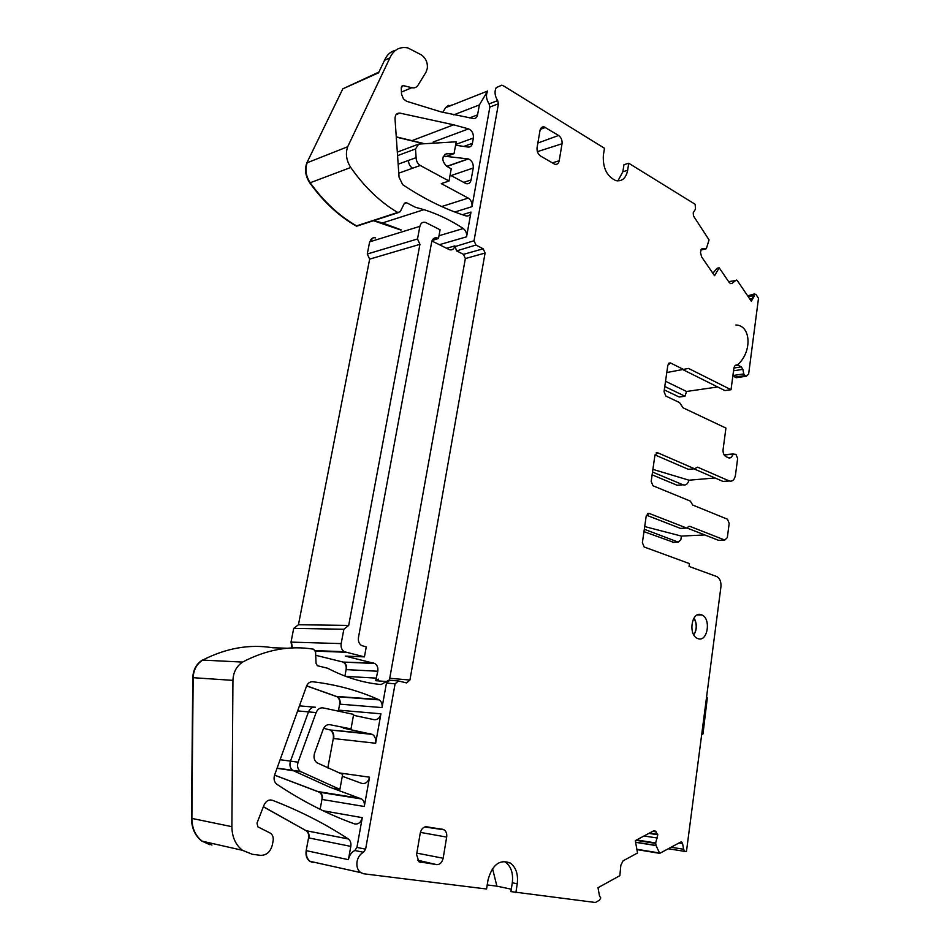 <?xml version="1.0" encoding="UTF-8"?>
<svg xmlns="http://www.w3.org/2000/svg" width="950" height="950" viewBox="0 0 950 950"><rect width="100%" height="100%" fill="white"/><g stroke="black" fill="none" stroke-linecap="round" stroke-linejoin="round"><path stroke-width="1.43" d="M701.706 734.421L702.988 733.97L702.133 731.144M706.289 699.212L707.322 697.894L706.61 696.742M693.832 618.296L694.818 619.839C696.979 625.254 696.611 630.23 693.714 634.742M693.251 619.352L694.818 619.839M688.928 526.371L686.648 528.058L649.087 513.392L646.226 515.933L642.39 542.664L644.159 546.986L689.451 563.599L689.071 566.438L716.906 576.602C719.934 578.431 721.276 581.827 720.931 586.803L686.47 851.378L684.843 851.402L683.584 849.241L682.587 843.541L681.732 842.092L680.663 842.092L659.704 853.361L655.987 845.417L655.678 842.947L657.768 834.753L655.227 831.06L653.268 831.048L635.312 840.619L637.521 852.993L623.093 860.831L620.861 865.201L619.839 875.674L598.001 887.727L599.521 896.087L600.792 897.94L599.343 900.279L595.401 902.5L510.922 891.599L512.299 882.788L517.239 883.797L515.862 892.644M689.807 526.324L724.779 540.051L727.332 537.605L729.184 523.367L727.51 519.234L692.693 505.032L690.341 501.113L653.03 485.806L651.178 481.412L654.93 455.192L657.709 452.782L694.557 468.766L688.382 469.336L694.521 468.754M644.314 529.269L678.3 542.141L680.865 539.754L681.376 536.085L704.793 534.945M654.977 454.919L688.358 469.324M697.609 467.162L694.557 468.766M689.356 469.229L688.382 469.336M693.928 468.825L723.116 481.472L726.334 481.211M697.644 467.174L729.279 480.973L723.116 481.472M668.669 363.316L670.605 363.007L667.838 365.168L664.05 391.637L665.867 396.079L679.547 402.574L683.05 407.811L725.931 428.082L723.081 449.599C722.867 452.972 723.805 455.299 725.907 456.594L729.363 458.161L731.31 457.342L733.281 454.112L735.965 454.338L737.639 458.506L735.466 475.131C734.552 479.809 732.486 481.757 729.279 480.973M737.271 377.566L734.908 377.091L733.388 375.464L743.791 373.896L742.864 369.372L741.285 366.866L737.592 364.99C735.633 364.562 734.374 365.762 733.828 368.6L731.025 389.714L724.898 390.581L683.418 369.894M731.025 389.714L688.56 368.422L666.781 372.543M717.666 386.971L686.553 391.471L665.534 381.271M664.299 389.904L679.214 397.041L684.974 396.221L686.553 391.471M748.101 296.495L748.541 295.592L754.502 293.906L756.069 294.654L758.504 298.264L748.636 374.074L746.403 376.212L745.121 375.571L734.908 377.091M735.882 324.995C751.391 325.316 752.329 352.854 736.962 365.311M750.916 300.639L753.374 296.293L754.241 296.127L754.181 294.476M728.638 281.651L737.117 280.298L751.331 301.257L754.241 296.127M712.844 273.244L717.191 268.197L719.197 267.817L714.543 275.702L701.611 256.88L700.506 252.498L701.041 249.767L702.917 248.52L706.337 248.686L709.056 239.899L693.476 215.971L693.227 212.764L695.507 209.083L695.127 204.274L628.734 163.246L623.96 164.706L622.856 171.748L627.641 170.299L628.734 163.246M627.641 170.299C625.991 178.256 622.048 181.688 615.826 180.595C606.884 176.379 602.727 167.984 603.345 155.408L604.485 148.259L503.797 86.046L501.766 85.179L496.197 87.649C494.297 91.675 494.784 95.986 497.669 100.581L498.441 103.764L474.038 240.742L475.926 245.041L483.206 248.769L463.493 254.362L465.358 258.566L389.393 680.117M498.441 103.764L489.867 107.053L471.972 206.672C472.34 202.884 471.093 200.023 468.219 198.087L441.299 183.623L448.994 181.023L451.238 168.815L446.69 166.309C441.631 160.882 441.584 156.714 446.571 153.805L454.017 153.686L456.214 141.787L418.724 144.091L415.506 148.96L416.124 157.641C416.231 161.167 417.608 163.78 420.268 165.478L448.994 181.023M455.584 145.208L467.934 147.036C470.274 147.298 471.77 146.062 472.411 143.319L473.373 138.035C473.658 133.57 472.055 130.518 468.54 128.879L453.649 124.806L399.879 113.109C396.684 112.955 395.069 114.891 395.022 118.904L399.059 177.187L402.681 184.668C423.961 198.847 445.016 209.237 465.844 215.852L465.892 215.864C468.54 216.422 470.25 215.151 471.01 212.064L466.569 236.823C466.949 233.32 465.844 230.565 463.279 228.534C450.811 220.293 437.701 213.999 423.949 209.653L415.459 207.29L406.279 202.599L404.272 203.514L400.211 211.755L397.706 212.479C380.142 202.077 364.491 187.079 350.752 167.473C346.322 160.479 345.301 153.567 347.688 146.739L306.826 162.901C304.451 169.539 305.437 176.213 309.807 182.911C323.344 201.721 338.806 216.089 356.167 226.005L358.459 225.589M431.929 240.991L449.564 249.755C452.307 250.361 454.076 249.078 454.872 245.908L456.617 250.907L463.493 254.362M382.043 707.596C382.494 704.116 381.532 701.539 379.157 699.877L337.25 696.718C339.601 698.321 340.539 700.803 340.088 704.164L382.043 707.596L386.448 683.062L395.081 683.834L398.442 680.972L406.6 682.908L409.913 680.057L485.082 253.033L483.206 248.769M687.278 528.105L718.592 540.336L724.779 540.051M646.404 515.161L680.449 528.39L686.648 528.058M652.519 472.031L682.967 484.797L677.587 485.248L680.806 484.975M652.899 469.371L688.999 480.201C687.836 484.037 685.829 485.569 682.967 484.797M643.969 531.656L673.669 542.343M652.116 474.822L677.172 485.284L680.402 485.011M733.376 375.464L733.032 374.573M617.892 180.916L622.856 171.748M503.928 861.318L505.364 862.101C511.088 866.412 513.392 873.299 512.299 882.788M373.469 220.709L400.864 230.042M492.527 868.561L496.897 886.16L511.302 889.188M398.157 164.196L416.124 157.641M496.897 886.16L487.219 884.937M450.086 175.037L466.117 183.659C468.706 184.169 470.357 182.934 471.093 179.93L473.242 168.019C473.539 163.554 471.936 160.526 468.445 158.935L446.334 156.429L454.017 153.686M415.506 148.96L397.563 155.634M397.326 152.119L418.059 144.329M263.364 806.788L306.137 830.704C308.216 832.307 309.023 834.694 308.56 837.852L306.173 850.63C305.496 855.332 306.66 858.871 309.688 861.234L312.289 862.339M350.811 846.403L308.964 837.936C309.427 834.765 308.619 832.378 306.541 830.787L348.341 838.992C350.455 840.643 351.274 843.113 350.811 846.403L348.412 859.679L306.173 850.63M348.341 838.992L348.258 838.933C325.137 823.745 299.856 810.861 272.389 800.28C268.803 799.342 266.024 800.921 264.053 805.018L257.011 823.068L257.83 826.809L270.608 833.281C272.781 835.038 273.624 837.579 273.113 840.904L272.329 845.001C270.418 851.913 266.522 855.368 260.632 855.344L252.344 854.288L242.476 850.309C235.576 844.894 232.049 837.021 231.883 826.678L232.94 680.378L193.159 677.694L191.876 818.413L231.883 826.678M489.867 107.053L489.096 103.894C486.21 99.334 485.723 95.048 487.635 91.034L479.37 104.927L477.577 114.867C476.971 117.479 475.558 118.702 473.338 118.524L441.073 111.91L406.505 101.246L403.441 98.883L401.517 94.169L401.256 87.756L403.299 85.583L411.777 87.732C414.473 88.302 416.575 87.436 418.083 85.132L426.063 72.081L427.274 68.459C427.856 62.759 425.897 58.235 421.384 54.886L407.859 47.916C399.629 46.431 393.656 49.744 389.928 57.855L384.524 60.313L378.551 72.841L342.831 88.813L306.826 162.901M389.928 57.855L347.688 146.739M395.532 50.326C390.533 51.526 386.864 54.863 384.524 60.313M396.281 137.097L422.477 143.426M287.209 648.256L272.567 647.734C249.375 644.005 226.076 648.126 202.647 660.096L202.267 660.084C196.294 664.038 193.135 669.904 192.779 677.671L191.496 818.342C191.639 828.281 195.094 835.869 201.851 841.094L209.713 844.657M479.37 104.927L453.673 114.891M192.779 677.671L193.159 677.694C193.515 669.928 196.674 664.062 202.647 660.096L242.559 662.079C236.491 666.211 233.284 672.303 232.928 680.378M448.388 105.355L445.621 107.671L442.783 112.349M386.448 683.062L389.809 680.212L389.084 680.046L381.069 684.546C362.983 682.836 345.194 677.398 327.691 668.254L317.348 665.712L316.053 663.326L315.578 651.854L313.548 649.182C290.023 645.323 266.356 649.622 242.559 662.079M386.223 681.506L375.666 680.687L377.803 671.246C378.254 667.743 377.257 665.166 374.822 663.516L345.277 656.106L364.432 656.877L366.261 646.926L361.499 645.501C359.017 643.744 357.996 641.072 358.471 637.498L431.692 241.929C432.535 238.664 434.376 237.322 437.202 237.928L438.484 238.498L440.088 229.769L425.493 222.407C422.619 221.742 420.743 223.072 419.876 226.361L417.513 238.984L419.936 244.34L348.686 625.432L298.454 624.732L293.704 628.389L291.021 642.117L292.054 647.912M315.721 655.286L343.152 662.079C345.574 663.694 346.56 666.199 346.109 669.607L344.921 676.044M378.575 679.143L375.666 680.687M293.704 628.389L343.864 629.244L341.169 643.601C340.694 647.235 341.727 649.931 344.28 651.688L364.432 656.877M343.864 629.244L348.686 625.432M419.936 244.34L369.657 259.124L298.454 624.732M417.513 238.984L367.282 254.006L369.657 259.124M372.934 237.928L369.645 241.858L367.282 254.006M432.108 240.528L438.484 238.498M378.646 699.616L378.231 699.426C357.901 690.413 336.051 684.523 312.692 681.756C309.866 681.637 307.788 683.145 306.482 686.28L274.586 775.105L319.817 792.288C321.967 793.891 322.81 796.29 322.347 799.508L364.289 806.491L369.55 777.195C368.22 782.016 365.608 784.082 361.736 783.394L342.297 776.257M277.02 768.324L293.348 770.688L329.983 787.289L361.713 799.009C363.886 800.66 364.753 803.154 364.289 806.491M274.562 775.164L319.414 792.229C321.563 793.832 322.418 796.231 321.955 799.449L320.114 809.305M306.613 685.924L336.846 696.682C339.197 698.297 340.147 700.779 339.684 704.128L338.319 711.134M329.151 724.541L351.001 728.911L343.271 728.116L372.424 734.409C375.096 736.333 376.164 739.278 375.642 743.256L380.926 713.806C379.834 718.01 377.566 719.969 374.122 719.684L353.495 715.314M323.629 728.329L330.125 729.968C332.761 731.832 333.818 734.682 333.296 738.518L327.809 767.932M351.001 728.911L353.661 714.4L323.119 707.904C319.996 707.512 317.668 709.08 316.136 712.583L298.086 762.173C296.911 766.163 297.683 769.251 300.402 771.459L339.898 789.367L342.653 774.381L317.003 762.814C314.177 760.546 313.369 757.34 314.557 753.207L323.131 729.446C324.662 725.883 327.002 724.28 330.149 724.648M274.586 775.105C273.446 779.036 274.206 782.087 276.877 784.273L276.913 784.296C302.337 801.242 328.035 814.376 354.017 823.709L354.433 823.864C358.304 824.588 360.929 822.51 362.282 817.665L356.939 847.412L365.619 849.169L363.47 852.281C360.133 854.062 357.996 857.137 357.069 861.531C356.381 866.447 357.58 870.129 360.668 872.599L363.814 873.798L486.566 889.01L488.003 880.009C492.29 864.631 499.712 858.978 510.293 863.039C516.016 867.362 518.332 874.273 517.239 883.797M332.168 788.168L339.898 789.367M356.939 847.412L354.801 850.499C351.464 852.269 349.339 855.321 348.412 859.679M688.999 480.201L715.041 477.981M748.541 295.592L754.502 293.906M684.974 396.221L664.786 386.508M733.519 453.934L724.019 454.741M681.376 536.085L644.694 526.561M436.715 864.631L418.914 861.757L416.587 854.572L420.244 833.079C421.396 828.732 423.581 826.643 426.799 826.785L444.137 829.825C446.262 831.44 447.106 833.863 446.666 837.092L443.151 858.254C442.035 862.576 439.886 864.702 436.715 864.631L417.478 860.166M562.032 143.759L559.206 160.752C558.541 163.59 557.08 164.754 554.812 164.279L540.574 156.037C537.878 153.983 536.714 151.192 537.071 147.654L540.004 130.459C540.633 127.751 542.034 126.576 544.207 126.932L558.612 135.47C561.236 137.524 562.376 140.279 562.032 143.759L537.391 151.656M395.081 683.834L365.619 849.169M719.197 267.817L729.161 282.411L730.609 283.611L732.07 283.337L730.681 283.623M736.286 280.036L732.07 283.337M743.791 373.896L745.121 375.571M670.605 363.007L684.178 369.776M733.281 454.112L724.197 455.014M701.278 614.709C691.861 610.874 687.859 634.457 697.336 638.364L698.107 638.673C707.607 642.259 711.348 618.735 701.919 614.959L701.278 614.709M706.361 699.236L702.501 731.227M649.087 513.392L647.639 513.487M656.094 452.972L657.756 452.806M722.998 481.424L729.161 480.914M737.984 365.156L735.134 365.596M454.729 246.679L474.038 240.742M471.972 206.672L454.86 212.004M471.01 212.064L462.389 214.712M466.569 236.823L439.339 244.696M454.872 245.908L446.5 248.283M485.082 253.033L465.358 258.566M409.913 680.057L390.189 678.312M674.084 542.331L672.481 542.403M441.714 206.542L468.219 198.087M438.983 235.743L463.279 228.534M677.469 485.201L682.86 484.749M672.885 542.379L678.3 542.141M408.488 160.419C408.595 163.922 409.973 166.523 412.633 168.209L420.268 165.478M412.633 168.209L398.786 173.161M401.268 229.924L382.565 222.941L374.146 220.721M406.624 202.742L404.261 203.526M444.659 154.494L446.571 153.805M463.612 182.412L471.093 179.93M446.334 156.429L443.223 156.429M473.242 168.019L451.072 175.572M307.206 162.759C304.831 169.385 305.829 176.047 310.199 182.756C323.736 201.578 339.197 215.947 356.559 225.874L397.706 212.479M356.167 226.005L358.851 225.459M306.577 850.713C305.888 855.416 307.064 858.954 310.08 861.318M309.688 861.234L313.191 862.505M446.761 166.345L468.172 158.876M309.807 182.911L350.752 167.473M464.016 146.347L472.411 143.319M306.137 830.704L348.258 838.933M263.399 806.693L306.054 830.644M473.373 138.035L455.715 144.459M270.441 799.936L272.389 800.28M433.117 142.072L468.54 128.879M378.907 72.081L343.223 88.635M396.067 114.665L399.879 113.109M423.071 143.331L396.269 136.859M411.742 87.721L401.434 92.091L411.777 87.732M403.311 85.595L401.565 86.343L403.299 85.583M469.561 117.919L477.577 114.867M191.496 818.342L191.876 818.413C192.019 828.364 195.474 835.953 202.243 841.189L211.933 845.072M487.635 91.034L445.621 107.671M451.559 105.07L446.025 107.516M345.788 676.376L376.556 678.146M377.803 671.246L346.109 669.607M346.512 669.631C346.964 666.223 345.978 663.717 343.567 662.102L373.611 663.029M343.152 662.079L374.822 663.516M345.634 652.246L315.471 651.13M292.422 647.9L291.413 642.129L341.169 643.601M419.876 226.361L369.645 241.858M375.606 237.88C372.756 237.274 370.904 238.569 370.049 241.739M437.974 238.236L432.345 240.029M318.309 791.694L360.584 798.463M378.231 699.426L336.348 696.421M375.642 743.256L333.688 738.554C334.222 734.718 333.165 731.88 330.529 730.016L370.666 733.697M330.125 729.968L372.424 734.409M317.906 791.564L360.181 798.332M306.648 685.852L335.932 696.255M280.108 759.715L290.474 761.128C289.299 765.094 290.071 768.17 292.778 770.355L300.972 771.792M299.452 705.862L315.471 707.239C312.348 706.847 310.021 708.403 308.501 711.894L290.474 761.128L298.086 762.173M316.136 712.583L297.635 710.909M338.711 711.217L338.972 710.161L380.926 713.806M323.142 810.766L362.282 817.665M339.114 772.896L369.55 777.195M749.764 298.941L752.139 298.466M442.629 829.255L425.612 826.773M420.755 862.481L419.995 862.315M443.151 858.254L416.836 853.112M446.666 837.092L420.399 832.39M545.431 127.442L540.289 129.366M559.194 160.752L552.247 162.901M558.612 135.47L537.854 143.034M671.27 847.281L683.584 849.241M679.048 842.994L682.587 843.541M636.856 849.264L659.383 852.969M635.609 842.318L656.046 845.583M635.586 842.151L655.987 845.417M635.93 840.299L655.643 843.422M636.607 839.931L655.678 842.947M644.017 835.976L657.471 838.054M648.862 833.387L657.768 834.753M649.444 833.091L657.697 834.337M652.697 831.345L656.379 831.903M653.564 830.918L655.429 831.191M354.801 850.499L363.47 852.281M389.809 680.212L397.812 680.913M475.926 245.041L456.617 250.907M489.096 103.894L497.669 100.581M700.886 250.052L706.087 248.829M701.908 248.757L702.917 248.52M748.232 296.673L754.086 295.509M735.965 377.637L746.189 376.117M742.864 369.372L733.543 370.797M733.934 368.018L741.285 366.866M728.211 457.639L731.31 457.342M707.322 697.894L703.047 733.364M693.821 634.932C696.766 630.111 697.122 624.993 694.877 619.566M668.847 363.161L670.379 362.912M737.592 364.99L735.454 365.322M382.126 223.06L423.949 209.653M404.451 203.205L406.279 202.599M356.606 226.195L398.145 212.681M446.939 166.452L468.445 158.935M411.801 140.707L453.649 124.806M201.851 841.106L242.476 850.309M315.293 650.631L344.28 651.688M319.414 792.229L361.713 799.009M336.846 696.682L379.157 699.877M277.103 768.087L300.402 771.459M697.324 614.947L701.919 614.959M432.796 239.341L437.202 237.928M444.137 829.825L424.781 826.975M544.207 126.932L540.918 128.179M668.551 848.789L684.843 851.402M680.984 841.973L681.732 842.092M636.916 849.597L659.704 853.361M653.802 830.846L655.227 831.06M510.293 863.039L505.364 862.101M310.08 861.329L360.668 872.599M736.179 377.732L746.403 376.212M657.709 452.782L656.141 452.948"/></g></svg>

